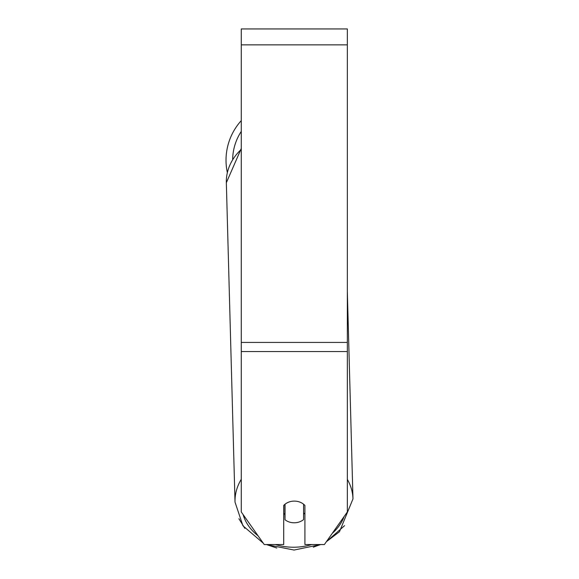 <?xml version="1.0" encoding="UTF-8"?>
<svg xmlns="http://www.w3.org/2000/svg" width="579" height="579" viewBox="0 0 579 579"><rect width="100%" height="100%" fill="white"/><g stroke="black" fill="none" stroke-linecap="round" stroke-linejoin="round"><path stroke-width="0.87" d="M303.584 504.208L303.584 519.602A13.259 10.856 -1.6 0 1 294.306 522.786A13.259 10.856 -1.6 0 1 285.027 519.768L285.027 504.215M283.703 513.37A13.259 10.856 -1.6 0 0 284.882 514.442L285.027 519.768M285.027 504.251A13.259 10.856 -1.6 0 1 289.645 501.798M304.916 512.856A13.259 10.856 -1.6 0 1 303.584 514.159M284.882 514.442L284.882 504.331M347.342 351.554L347.342 28.95L241.269 28.95L241.269 511.966L264.234 544.549L283.703 544.549L283.703 505.453A13.259 10.863 0 0 1 304.916 505.453L304.916 544.549L324.378 544.549L347.342 511.966L347.342 351.554L241.269 351.554M227.323 172.513A59 59 0 0 1 241.269 120.627M241.269 479.311A59 48.325 178.4 0 0 235.016 502.123L242.941 525.783L262.967 542.921M311.763 544.549A52.371 42.897 -1.6 0 1 294.096 547.22A52.371 42.897 -1.6 0 1 275.365 544.549M258.031 535.749A52.371 42.897 -1.6 0 1 243.122 514.593M241.269 148.513L226.338 182.754L235.016 502.123L226.338 182.754A59 48.325 -1.6 0 1 241.269 149.389M344.143 516.504A52.371 42.897 -1.6 0 1 332.274 533.346M347.342 291.657L352.973 498.917A59 48.325 178.4 0 0 347.342 479.405M347.342 44.858L241.269 44.858M347.342 342.428L241.269 342.428M241.269 131.433A52.371 52.371 0 0 0 232.664 159.189M276.805 548.045L266.427 544.549L294.052 550.05L320.556 544.549L313.275 547.184M344.57 525.66L326.404 541.669L339.46 531.761L352.973 498.917M244.845 528.345L238.91 518.726"/></g></svg>
